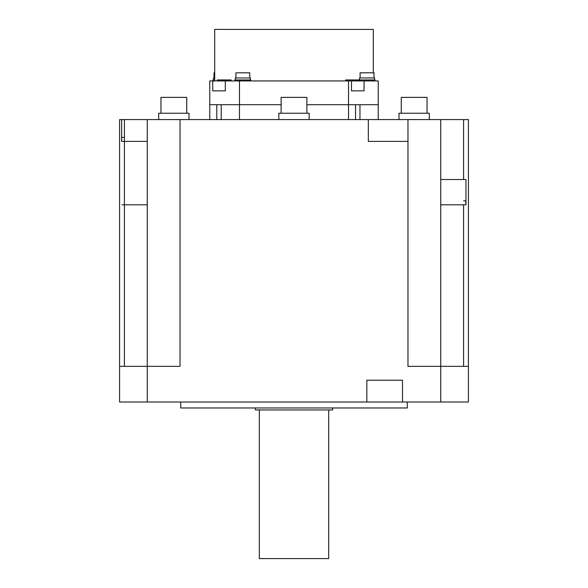 <?xml version="1.0" encoding="UTF-8"?>
<svg xmlns="http://www.w3.org/2000/svg" width="588" height="588" viewBox="0 0 588 588"><rect width="100%" height="100%" fill="white"/><g stroke="black" fill="none" stroke-linecap="round" stroke-linejoin="round"><path stroke-width="0.88" d="M180.031 119.584L180.031 366.346L147.265 366.346L147.265 402.023L366.839 402.023L366.839 380.215L366.839 402.023L147.265 402.023L147.265 366.346L180.031 366.346L147.265 366.346L147.265 402.023L366.839 402.023L366.839 380.215L402.515 380.215L402.515 402.023L440.735 402.023L402.515 402.023L402.515 380.215L402.515 402.023L440.735 402.023L440.735 119.584L147.265 119.584L147.265 402.023L440.735 402.023L440.735 366.346L407.969 366.346L407.969 141.385L368.323 141.385L368.323 119.584L368.323 141.385L407.969 141.385L407.969 366.346L440.735 366.346L407.969 366.346L407.969 141.385L368.323 141.385L368.323 119.584L180.031 119.584L368.323 119.584L180.031 119.584L180.031 366.346L180.031 119.584L180.031 366.346L119.584 366.346L119.584 402.023L468.415 402.023L468.415 366.346L468.415 402.023L468.415 366.346L407.969 366.346L407.969 119.584M463.594 204.808L463.594 366.346M124.406 366.346L124.406 119.584L124.406 366.346L124.406 141.385L147.265 141.385L121.635 141.385L121.635 119.584L121.635 141.385M121.679 141.385L121.679 137.423L121.679 141.385L121.679 137.423L121.679 141.385L121.679 137.423L124.406 137.423M463.594 119.584L463.594 179.538L440.735 179.538L463.594 179.538L463.594 119.584L463.594 179.538L440.735 179.538L465.968 179.538L465.968 204.808L440.735 204.808L465.968 204.808L440.735 204.808L465.968 204.808L440.735 204.808L465.968 204.808L440.735 204.808L465.968 204.808L465.968 179.538M465.843 204.808L465.843 200.846L465.843 204.808L465.843 200.846L465.843 204.808L465.843 200.846L463.594 200.846M378.238 119.584L378.238 104.715L378.238 119.584L378.238 104.715L306.885 104.715L378.238 104.715L306.885 104.715L378.238 104.715L378.238 119.584L378.238 80.931L209.762 80.931L209.762 119.584M348.508 80.931L348.508 104.715L348.508 80.931L239.492 80.931L239.485 119.584L239.485 80.931L239.492 104.715L239.492 80.931L348.508 80.931L239.485 80.931L348.508 80.931L348.515 119.584L348.515 80.931L348.515 119.584M364.06 90.846L364.06 80.931L364.06 90.846L364.06 80.931L364.06 90.846L351.484 90.846L351.484 80.931L351.484 90.846M212.738 90.846L212.738 80.931L212.738 90.846L212.738 80.931L212.738 90.846L225.314 90.846L225.314 80.931L225.314 90.846M216.796 119.584L216.796 104.715M221.22 104.715L221.22 119.584M231.091 80.931L231.091 79.939L231.091 80.931L231.091 79.939L231.091 80.931L231.091 79.939L217.222 79.939L217.222 80.931M355.542 119.584L355.542 104.715M359.966 104.715L359.966 119.584M359.54 80.931L359.533 77.961L359.54 80.931L359.533 77.961L359.54 80.931L359.54 79.939L345.671 79.939L345.671 80.931M250.767 80.931L250.767 79.939L250.767 80.931L250.767 79.939L250.767 80.931L250.767 79.939L234.913 79.939L234.913 80.931M250.37 79.939L250.37 77.961L250.37 79.939L250.37 77.961L250.37 79.939L250.37 77.961L235.31 77.961L235.31 79.939M249.782 77.961L249.782 72.809L249.782 77.961L249.782 72.809L249.782 77.961L249.782 72.809L235.906 72.809L235.906 77.961M374.99 80.931L374.99 79.939L374.99 80.931L374.99 79.939L374.99 80.931L374.99 79.939L359.136 79.939M374.593 79.939L374.593 77.961L374.593 79.939L374.593 77.961L374.593 79.939L374.593 77.961L359.533 77.961L359.533 79.939M373.997 77.961L373.997 72.809L373.997 77.961L373.997 72.809L373.997 77.961L373.997 72.809L360.121 72.809L360.121 77.961M214.716 79.939L213.01 79.939L213.01 80.931M214.716 77.961L213.407 77.961L213.407 79.939M214.716 72.809L214.003 72.809L214.003 77.961M158.686 119.584L158.686 113.241L158.686 119.584L158.686 113.241L158.686 119.584L158.686 113.241L189.005 113.241L189.005 119.584M160.965 113.241L160.965 97.38L160.965 113.241L160.965 97.38L160.965 113.241L160.965 97.38L186.727 97.38L186.727 113.241M278.837 119.584L278.837 113.241L278.837 119.584L278.837 113.241L278.837 119.584L278.837 113.241L309.163 113.241L309.163 119.584M281.115 113.241L281.115 97.38L281.115 113.241L281.115 97.38L281.115 113.241L281.115 97.38L306.885 97.38L306.885 113.241M398.995 119.584L398.995 113.241L398.995 119.584L398.995 113.241L398.995 119.584L398.995 113.241L429.314 113.241L429.314 119.584M401.273 113.241L401.273 97.38L401.273 113.241L401.273 97.38L401.273 113.241L401.273 97.38L427.035 97.38L427.035 113.241M180.729 402.023L180.729 407.969L180.729 402.023L180.729 407.969L180.729 402.023L180.729 407.969L407.271 407.969L407.271 402.023M255.354 407.969L255.354 409.946L255.354 407.969L255.354 409.946L255.354 407.969L255.354 409.946L332.646 409.946L332.646 407.969M259.315 409.946L259.315 558.6L259.315 409.946L259.315 558.6L259.315 409.946L259.315 558.6L328.685 558.6L328.685 409.946M147.265 204.808L122.032 204.808L147.265 204.808M119.584 119.584L119.584 366.346L119.584 119.584L468.415 119.584L468.415 402.023L468.415 119.584M119.584 366.346L119.584 402.023L119.584 366.346M281.115 104.715L209.762 104.715L281.115 104.715M373.284 29.4L373.284 72.809L373.284 29.4L214.716 29.4L214.716 80.931L214.716 29.4M366.839 402.023L366.839 380.215L402.515 380.215L402.515 402.023M124.406 141.385L147.265 141.385L124.406 141.385M366.839 380.215L402.515 380.215L366.839 380.215M368.323 119.584L368.323 141.385L407.969 141.385M147.265 366.346L147.265 402.023M239.492 80.931L239.485 119.584M440.735 402.023L440.735 366.346"/></g></svg>
